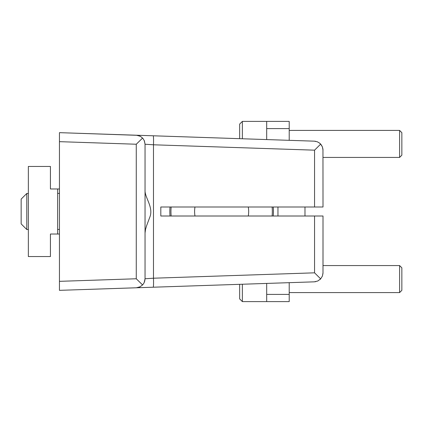 <?xml version="1.0" encoding="UTF-8"?>
<svg xmlns="http://www.w3.org/2000/svg" width="423" height="423" viewBox="0 0 423 423"><rect width="100%" height="100%" fill="white"/><g stroke="black" fill="none" stroke-linecap="round" stroke-linejoin="round"><path stroke-width="0.63" d="M313.998 281.845L153.221 287.212L239.656 284.325L239.656 298.902L242.363 301.604L289.216 301.604L289.216 282.67M59.447 290.342L136.338 287.777L59.447 290.342L59.447 132.658L239.656 138.675L239.656 124.098L242.363 121.396L266.691 121.396L266.691 139.579M266.691 283.421L266.691 294.397L289.216 294.397M266.691 128.603L289.216 128.603L289.216 140.33M266.691 121.396L289.216 121.396L289.216 128.603M266.691 301.604L266.691 294.397M26.781 193.48L26.781 229.52L21.15 223.889L21.15 199.111L26.781 193.48L28.357 193.48M26.781 229.52L28.357 229.52M239.656 138.675L153.221 135.788L314.294 141.166L317.303 141.79L319.529 143.064L321.263 144.846L322.4 146.924L322.955 149.224L323.008 206.995L160.814 206.995L160.814 216.005L314.564 216.005L314.564 272.83L153.486 278.207L145.047 278.768L144.211 282.559M144.222 140.468L145.047 144.232L153.486 144.793C153.634 139.331 153.549 136.333 153.221 135.788L59.447 132.658L137.338 135.312L140.637 136.481L142.916 138.411L144.412 140.907L145.047 144.232L145.047 278.768L144.719 281.173L143.762 283.405L142.593 284.954L136.269 278.768L59.447 281.337M140.119 286.799L136.338 287.777L153.221 287.212C153.549 286.667 153.634 283.669 153.486 278.207L153.486 144.793L314.564 150.17L314.564 206.995M59.447 188.975L57.644 188.975L57.644 234.025L50.432 234.025L50.432 256.555L28.357 256.555L28.357 166.445L50.432 166.445L50.432 188.975L59.447 188.975M59.447 234.025L52.685 234.025M153.221 135.788L136.338 135.223L140.119 136.201M323.008 272.83L322.4 276.076L320.66 278.889L322.4 276.076L322.992 273.3L323.008 216.005L314.564 216.005M145.047 190.006C144.507 197.52 153.946 207.318 149.753 217.322L146.665 225.565L145.517 229.419L145.047 232.994M136.338 287.777L139.743 286.984L142.593 284.954M142.593 138.046L136.269 144.232L136.269 278.768M314.564 272.83L320.66 278.889L317.779 281.009L314.294 281.834L315.727 281.67M320.037 279.513L320.475 279.09M323.008 150.17L322.4 146.924L320.66 144.111L314.564 150.17M314.294 141.166L315.727 141.33M320.037 143.487L320.475 143.91M59.447 229.435L57.644 229.435M59.447 193.39L57.644 193.39M304.983 206.995L304.983 216.005L323.008 216.005L323.008 265.565L399.598 265.565L401.85 267.817L401.85 290.342L399.598 292.594L289.216 292.594M242.363 284.235L242.363 301.604M399.598 265.565L399.598 292.594M289.216 130.406L399.598 130.406L401.85 132.658L401.85 155.183L399.598 157.435L323.008 157.435M242.363 121.396L242.363 138.765M399.598 130.406L399.598 157.435M272.121 216.005A50.686 50.686 0 0 0 272.121 206.995M171.151 206.995A50.686 50.686 0 0 0 171.151 216.005M194.982 206.995A27.03 27.03 0 0 0 194.982 216.005L248.29 216.005A27.03 27.03 0 0 0 248.29 206.995M277.953 206.995L277.953 216.005M273.448 211.5A51.812 51.812 0 0 0 273.253 206.995A51.812 51.812 0 0 1 273.253 216.005A51.812 51.812 0 0 0 273.448 211.5M170.02 206.995A51.812 51.812 0 0 0 170.02 216.005L160.814 216.005L160.814 206.995L170.02 206.995A51.812 51.812 0 0 0 170.02 216.005M59.447 141.663L136.269 144.232"/></g></svg>

